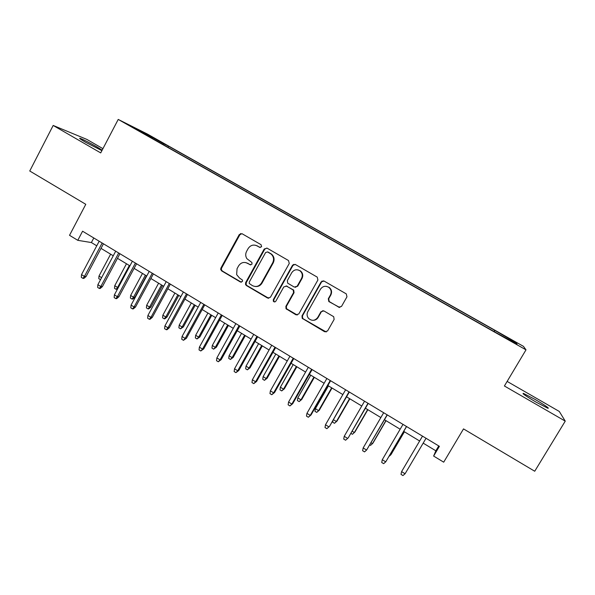 <?xml version="1.0" encoding="UTF-8"?>
<svg xmlns="http://www.w3.org/2000/svg" width="595" height="595" viewBox="0 0 595 595"><rect width="100%" height="100%" fill="white"/><g stroke="black" fill="none" stroke-linecap="round" stroke-linejoin="round"><path stroke-width="0.89" d="M261.614 246.746L261.079 244.701L242.061 233.731L239.264 234.571L220.924 268.033L220.686 269.476L221.667 270.918L240.477 282.03L242.44 281.472L242.507 280.111L239.465 277.991L236.646 274.63L237.055 268.695L238.588 265.906C240.916 262.499 243.913 261.629 247.572 263.288L250.034 264.723L252.005 264.15L251.916 262.514L246.895 258.684C245.438 256.326 245.333 253.894 246.59 251.373L248.13 248.569C250.473 245.14 253.477 244.255 257.159 245.899L259.628 247.327L261.614 246.746M535.046 399.394L523.422 393.369C521.718 393.213 525.995 396.166 536.274 402.242L547.973 408.311C549.564 408.386 545.251 405.411 535.046 399.394M102.154 150.156L96.747 146.801C89.302 142.592 83.791 139.78 80.213 138.382C78.659 137.973 80.459 139.275 85.621 142.287L101.901 150.632M508.175 337.848L514.184 341.463L508.175 337.848M338.555 307.228L341.508 306.425L346.967 296.808L346.283 293.885L324.074 281.063L321.144 281.889L302.007 315.871L302.208 318.34L324.639 331.742L327.577 330.954L334.13 319.418L333.698 316.704L323.903 310.917L320.98 311.713L317.745 317.425C314.971 320.913 311.892 321.218 308.507 318.347C306.886 316.243 306.663 313.996 307.846 311.609L320.46 289.222C322.683 286.15 325.443 285.511 328.738 287.311C331.244 289.423 331.809 291.989 330.426 295.001L328.306 298.75L328.819 301.531L339.805 307.518M102.928 148.668L86.833 139.394L53.178 125.456L29.75 171.003L85.784 204.316L69.526 235.315L77.789 240.328L82.579 231.217L439.4 446.324L433.629 456.06L443.706 462.174L463.512 428.898L534.726 471.24L565.25 421.126L559.278 411.443L507.141 381.417M53.178 125.456L100.711 152.908L118.219 119.431L526.002 349.845L504.404 385.991L565.25 421.126M289.267 263.466L288.493 260.528L267.073 248.16L264.232 249L245.646 282.618L245.564 284.581L246.404 285.533L267.594 298.05L270.442 297.247L289.267 263.466M295.351 264.485L317.247 277.129L317.894 280.007L298.787 313.974L295.901 314.77L286.024 308.731L285.883 306.358L293.558 292.658L293.231 290.062L286.656 286.128L283.785 286.939L275.835 301.182C275.039 302.141 274.213 302.171 273.35 301.271L273.298 299.679L292.472 265.318L295.351 264.485M151.97 137.051L162.941 143.083L151.97 137.051M118.219 119.431L147.419 134.068L523.444 346.342L526.002 349.845M494.051 331.556L494.765 330.351L168.504 146.154L163.573 143.707L162.77 144.392M494.765 330.351L516.267 342.854L517.018 344.126L494.676 331.906L146.891 135.422L152.327 138.122L133.949 127.739L145.738 133.637L163.573 143.707M423.171 443.134L435.852 450.802L433.629 456.06M77.789 240.328L91.385 242.552L96.754 245.802M101.001 248.368L113.258 255.776M117.475 258.327L129.918 265.846M134.098 268.375L146.734 276.013M150.885 278.519L163.714 286.277M167.82 288.761L180.85 296.645M184.926 299.107L198.157 307.102M202.196 309.541L215.635 317.671M219.629 320.088L233.277 328.336M237.234 330.723L251.09 339.105M255.01 341.471L269.081 349.979M272.964 352.322L287.251 360.964M291.089 363.285L305.599 372.061M309.393 374.352L324.134 383.262M327.882 385.53L342.854 394.582M346.558 396.813L361.76 406.006M365.419 408.222L380.86 417.556M384.467 419.735L400.152 429.218M403.715 431.368L419.639 440.999M93.802 237.985L91.385 242.552M438.746 445.93L435.852 450.802M167.902 147.292L168.504 146.154M494.207 331.646L494.743 330.708M145.715 134.381L145.738 133.637M516.267 342.854L515.27 343.137M260.268 247.513L255.88 245.333M245.809 262.581L250.785 264.916M241.927 233.657L239.859 234.742L221.563 268.129L221.325 269.565L222.307 271.008L241.347 282.216M266.85 248.048L264.775 249.141L246.233 282.685L246.151 284.641L246.992 285.585L268.806 298.326M267.601 251.938L265.615 252.518L249.283 282.052L249.246 283.48L252.406 285.622C256.081 287.311 259.1 286.448 261.458 283.034L272.681 262.819C274.221 259.48 273.7 256.564 271.112 254.072L267.497 251.886M255.359 286.507C258.23 286.76 260.446 285.622 262.016 283.101L261.458 283.034M268.137 252.072L271.64 254.199C274.221 256.69 274.749 259.599 273.209 262.923L262.016 283.101M286.091 285.897L293.714 290.107L294.042 292.695L286.381 306.365L286.522 308.731L297.255 315.038M295.008 264.329L292.948 265.422L273.826 299.702L273.879 301.293L274.786 301.918M301.553 278.386C302.892 275.455 302.379 272.941 300.014 270.844C296.741 268.97 293.982 269.587 291.743 272.688L287.355 280.55L287.69 283.153L294.257 287.073L297.143 286.255L301.553 278.386L302.015 278.453C303.353 275.537 302.84 273.031 300.475 270.933L297.998 269.892M295.321 287.355L297.143 286.255M302.015 278.453L297.619 286.314M326.417 286.351L329.139 287.363C331.638 289.467 332.203 292.026 330.827 295.038L328.708 298.772L329.221 301.553L338.934 307.236M313.379 320.303C315.469 320.192 317.068 319.225 318.176 317.41L317.745 317.425M323.018 310.635L321.397 311.713L318.176 317.41M323.561 280.847L321.56 281.948L302.468 315.856L302.669 318.318L303.249 318.816L326.209 331.988M100.555 279.657L98.785 278.683L98.993 276.058L110.625 254.184M98.993 276.058L101.611 277.664M100.994 278.832L100.347 279.643M102.139 243.013L84.445 276.415L86.074 276.549L83.843 278.423L82.936 278.356L84.445 276.415L81.515 274.615L99.179 241.228M86.074 276.549L103.433 243.794M82.936 278.356L81.307 277.352L81.515 274.615M117.713 288.657L116.099 289.304L114.515 288.337L114.746 285.712L117.594 287.452L129.346 265.504M116.099 289.304L117.594 287.452L118.331 287.497M114.746 285.712L126.475 263.771M134.901 297.255L132.759 299.077L131.986 299.054L130.387 298.073L130.64 295.447L133.511 297.21L134.901 297.255L146.429 275.835M131.986 299.054L133.511 297.21L145.366 275.188M130.64 295.447L142.473 273.44M150.907 307.057L148.757 308.894L148.021 308.894L146.407 307.905L146.675 305.272L149.576 307.05L150.907 307.057L162.539 285.57M148.021 308.894L149.576 307.05L161.528 284.96M146.675 305.272L158.612 283.198M167.054 316.957L164.912 318.801L164.198 318.816L162.576 317.819L162.859 315.186L165.782 316.986L167.054 316.957L178.79 295.395M164.198 318.816L165.782 316.986L177.846 294.822M162.859 315.186L174.893 293.038M118.695 252.994L100.838 286.507L102.407 286.597L100.176 288.486L99.298 288.441L100.838 286.507L97.877 284.685L115.705 251.187M102.407 286.597L119.922 253.73M99.298 288.441L97.654 287.43L97.877 284.685M135.4 263.064L117.386 296.689L118.896 296.741L116.657 298.638L115.817 298.616L117.386 296.689L114.396 294.852L132.38 261.242M118.896 296.741L136.567 263.771M115.817 298.616L114.158 297.597L114.396 294.852M152.268 273.231L134.091 306.968L135.541 306.975L133.295 308.894L132.484 308.894L134.091 306.968L131.071 305.116L149.226 271.394M135.541 306.975L153.376 273.901M132.484 308.894L130.811 307.86L131.071 305.116M169.3 283.503L150.952 317.351L152.342 317.313L150.096 319.24L149.315 319.262L150.952 317.351L147.91 315.476L166.221 281.643M152.342 317.313L170.341 284.127M149.315 319.262L147.627 318.221L147.91 315.476M183.357 326.938L180.523 328.834L178.887 327.83L179.184 325.197L182.144 327.005L183.357 326.938L195.19 305.309M180.523 328.834L182.144 327.005L194.305 304.774M179.184 325.197L191.33 302.974M186.495 293.863L167.976 327.823L169.307 327.748L167.054 329.69L166.31 329.734L167.976 327.823L164.904 325.934L183.386 291.989M169.307 327.748L187.462 294.451M166.31 329.734L164.599 328.685L164.904 325.934M199.808 337.015L197.005 338.949L195.346 337.93L195.666 335.297L198.648 337.12L199.808 337.015L211.746 315.32M197.005 338.949L198.648 337.12L210.92 314.822M195.666 335.297L207.923 313.007M240.648 233.515L239.792 234.728M203.854 304.328L185.164 338.406L186.428 338.28L183.461 340.31L185.164 338.406L182.055 336.495L200.716 302.438M186.428 338.28L204.754 304.871M183.461 340.31L181.743 339.247L182.055 336.495M216.401 347.183L213.635 349.153L211.961 348.127L212.296 345.487L215.308 347.331L216.401 347.183L228.45 325.42M213.635 349.153L215.308 347.331L227.692 324.959M212.296 345.487L224.657 323.122M221.377 314.896L202.516 349.087L203.713 348.915L200.783 350.983L202.516 349.087L199.385 347.153L218.216 312.985M203.713 348.915L222.218 315.402M200.783 350.983L199.042 349.912L199.385 347.153M233.158 357.446L230.414 359.447L228.733 358.413L229.082 355.773L232.124 357.632L233.158 357.446L245.311 335.61M230.414 359.447L232.124 357.632L244.612 335.186M229.082 355.773L241.555 333.341M239.078 325.562L220.038 359.863L221.169 359.655L218.276 361.76L220.038 359.863L216.87 357.915L235.88 323.635M221.169 359.655L239.845 326.023M218.276 361.76L216.513 360.674L216.87 357.915M250.064 367.799L247.356 369.845L245.653 368.796L246.025 366.156L249.097 368.037L250.064 367.799L262.328 345.896M247.356 369.845L249.097 368.037L261.696 345.517M246.025 366.156L258.609 343.65M293.461 264.396L292.792 265.385M256.951 336.339L237.732 370.759L238.796 370.499L235.932 372.641L237.732 370.759L234.534 368.788L253.723 334.39M238.796 370.499L257.642 336.755M235.932 372.641L234.155 371.548L234.534 368.788M322.051 281.011L321.761 281.658M267.133 378.256L264.455 380.331L262.737 379.275L263.131 376.635L266.225 378.532L267.133 378.256L279.509 356.286M264.455 380.331L266.225 378.532L278.943 355.944M263.131 376.635L275.827 354.055M275.002 347.22L255.597 381.752L256.594 381.447L253.76 383.634L255.597 381.752L252.369 379.766L271.737 345.249M256.594 381.447L275.619 347.592M253.76 383.634L251.968 382.526L252.369 379.766M284.358 388.81L281.71 390.922L279.977 389.859L280.386 387.211L283.517 389.13L284.358 388.81L296.846 366.765M281.71 390.922L283.517 389.13L296.347 366.468M280.386 387.211L293.201 364.564M293.223 358.205L273.641 392.856L274.57 392.507L271.766 394.73L273.641 392.856L270.383 390.848L289.936 356.219M274.57 392.507L293.774 358.532M271.766 394.73L269.959 393.615L270.383 390.848M301.747 399.461L299.136 401.61L297.381 400.539L297.812 397.891L300.966 399.825L301.747 399.461L314.346 377.349M299.136 401.61L300.966 399.825L313.922 377.089M297.812 397.891L310.746 375.17M311.631 369.302L291.862 404.072L292.718 403.67L289.951 405.931L291.862 404.072L288.568 402.041L308.307 367.293M292.718 403.67L312.107 369.584M289.951 405.931L288.129 404.808L288.568 402.041M330.225 380.51L310.263 415.392L311.044 414.946L308.322 417.251L310.263 415.392L306.938 413.346L326.863 378.487M311.044 414.946L330.619 380.748M308.322 417.251L306.477 416.113L306.938 413.346M349.005 391.83L329.556 426.332L326.871 428.683L328.849 426.831L325.487 424.763L345.613 389.785M329.556 426.332L349.317 392.016M326.871 428.683L325.004 427.537L325.487 424.763M319.299 410.215L316.719 412.402L314.956 411.316L315.402 408.668L318.593 410.624L319.299 410.215L332.017 388.029M316.719 412.402L318.593 410.624L331.66 387.814M315.402 408.668L328.455 385.872M333.386 419.683L336.376 421.52L337.023 421.067L349.853 398.814M337.023 421.067L334.472 423.298L336.376 421.52L349.57 398.635M334.472 423.298L332.694 422.205L333.029 420.301M352.121 431.167L354.337 432.528L354.91 432.022L367.859 409.695M354.91 432.022L352.396 434.291L354.337 432.528L367.651 409.568M352.396 434.291L350.857 433.346M367.978 403.269L348.254 437.838L345.598 440.226L347.621 438.389L344.23 436.299L364.549 401.201M348.254 437.838L368.208 403.403M345.598 440.226L343.717 439.065L344.23 436.299M371.042 442.762L372.47 443.639L372.976 443.089L386.043 420.687M369.763 444.948L370.499 445.395L372.47 443.639L385.91 420.606M363.158 447.946L362.623 450.72L364.527 451.888L366.587 450.058L363.158 447.946L383.671 412.729M387.137 414.819L366.587 450.058L387.286 414.908M390.149 454.476L390.774 454.855L391.205 454.26L404.399 431.784M389.041 456.372L390.774 454.855L404.34 431.754M382.28 459.712L381.722 462.486L383.641 463.669L385.738 461.846L382.28 459.712L402.994 424.376M406.489 426.481L385.738 461.846L406.556 426.526M405.091 473.754L402.949 475.569L401.008 474.371L401.588 471.604L422.51 436.142L401.588 471.604L405.091 473.754L426.05 438.27M257.724 246.047L257.159 245.899M250.607 264.827L250.034 264.723M248.152 263.392L247.572 263.288M241.079 282.097L240.477 282.03M222.307 271.008L221.667 270.918M221.563 268.129L220.924 268.033M239.859 234.742L239.264 234.571M260.186 247.475L259.628 247.327M268.137 298.073L267.594 298.05M246.992 285.585L246.404 285.533M246.233 282.685L245.646 282.618M264.775 249.141L264.232 249M273.209 262.923L272.681 262.819M270.755 253.582L270.219 253.455M296.377 314.755L295.901 314.77M287.154 309.311L286.656 309.311M286.381 306.365L285.883 306.358M294.042 292.695L293.558 292.658M293.261 289.75L292.785 289.705M287.154 286.18L286.656 286.128M273.826 299.702L273.298 299.679M292.948 265.422L292.472 265.318M329.504 301.747L329.102 301.732M328.708 298.772L328.306 298.75M330.827 295.038L330.426 295.001M321.397 311.713L320.98 311.713M325.049 331.69L324.639 331.742M303.249 318.816L302.788 318.838M302.468 315.856L302.007 315.871M321.56 281.948L321.144 281.889M523.154 393.83L523.422 393.369M80.013 138.761L80.213 138.382M221.325 269.565L220.686 269.476M246.151 284.641L245.564 284.581M271.64 254.199L271.112 254.072M286.522 308.731L286.024 308.731M293.714 290.107L293.231 290.062M273.879 301.293L273.35 301.271M300.475 270.933L300.014 270.844M329.221 301.553L328.819 301.531M329.139 287.363L328.738 287.311M302.669 318.318L302.208 318.34"/></g></svg>
